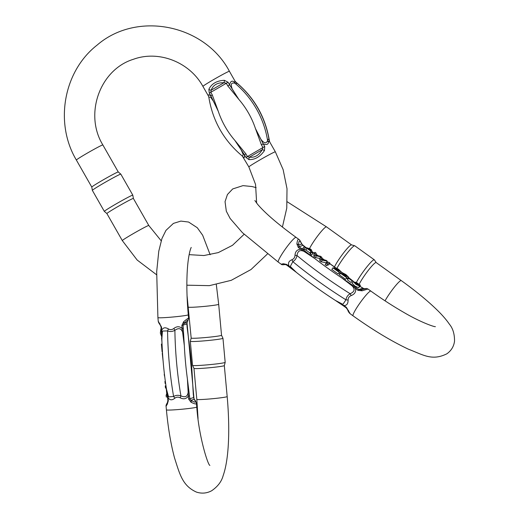 <?xml version="1.0" encoding="UTF-8"?>
<svg xmlns="http://www.w3.org/2000/svg" width="519" height="519" viewBox="0 0 519 519"><rect width="100%" height="100%" fill="white"/><g stroke="black" fill="none" stroke-linecap="round" stroke-linejoin="round"><path stroke-width="0.78" d="M196.422 403.328L196.442 403.432C196.435 404.392 194.638 404.003 191.05 402.264L188.65 399.085L188.365 396.042C186.36 398.942 183.642 399.539 180.216 397.826C178.231 396.808 176.421 396.951 174.78 398.268C172.016 400.48 169.765 400.285 168.026 397.684L168.312 400.733L167.326 404.184L166.08 406.228C165.808 405.774 166.268 404.535 167.468 402.497L167.832 400.694L168.312 400.733M161.383 330.09L161.805 330.162C163.057 327.521 165.256 327.106 168.39 328.916C170.232 329.987 172.042 329.837 173.82 328.475C176.882 326.166 179.658 326.179 182.143 328.514L181.864 325.471L183.635 321.748C186.808 319.068 188.468 317.952 188.605 318.413L188.605 318.471M188.189 335.371L186.976 322.461A2.653 2.128 32.1 0 0 187.223 322.143L188.605 318.419L188.274 314.786A15.246 0.798 -5.3 0 1 173.164 316.979A15.246 0.798 -5.3 0 1 157.912 317.583L158.243 321.216L161.526 327.119L161.844 338.862L161.046 327.08L161.526 327.119M221.529 335.248A15.246 0.798 174.7 0 1 221.535 335.268A15.246 0.798 174.7 0 1 206.426 337.46A15.246 0.798 174.7 0 1 191.174 338.064A15.246 0.798 174.7 0 1 191.174 338.051L187.041 295.467M224.325 365.584A15.246 0.798 174.7 0 1 224.325 365.603A15.246 0.798 174.7 0 1 209.222 367.776A15.246 0.798 174.7 0 1 193.97 368.399A15.246 0.798 174.7 0 1 193.963 368.38L192.543 365.382A16.387 0.856 -5.3 0 0 192.543 365.382A16.387 0.856 -5.3 0 0 208.936 364.714A16.387 0.856 -5.3 0 0 225.175 362.372A16.387 0.856 -5.3 0 0 225.175 362.359L222.962 338.284A16.387 0.856 174.7 0 1 206.718 340.639A16.387 0.856 174.7 0 1 190.324 341.294A16.387 0.856 174.7 0 1 190.324 341.275L191.174 338.057M216.319 284.607L218.681 304.283L221.535 335.268L222.956 338.271A16.387 0.856 174.7 0 1 222.962 338.284M166.476 389.133L168.565 396.892L173.606 396.477C175.857 395.173 178.302 394.978 180.93 395.887C185.627 397.924 188.066 396.25 188.241 390.852L187.404 378.987L189.857 398.884L190.973 400.305C195.572 403.023 196.604 402.666 194.048 399.241L192.841 385.779M183.635 321.748A2.653 1.414 -135.3 0 1 183.895 323.519L186.976 322.461C188.91 319.211 187.884 319.568 183.895 323.519L183.071 325.27L184.323 345.583L182.973 333.678C181.812 328.456 179.12 327.333 174.89 330.305C172.464 331.667 170.024 331.868 167.566 330.895L162.447 331.064L161.85 339.069M187.08 327.028L189.253 343.876A84.753 17.652 85.4 0 1 192.335 377.287L193.302 394.55M166.502 389.308L168.026 397.684L167.553 397.651L166.495 389.276M168.39 328.916A5.3 1.713 -67 0 1 167.566 330.895A92.265 19.216 85.4 0 0 173.606 396.477A5.3 1.953 -121.6 0 1 174.78 398.268M173.82 328.475L174.89 330.305A92.265 19.216 -94.6 0 0 180.93 395.887L180.216 397.826M189.578 395.841L188.365 396.042L187.404 378.987A84.753 17.652 85.4 0 1 184.323 345.583L182.143 328.514L183.356 328.313M194.476 399.617A2.653 1.985 -38.3 0 0 194.048 399.241L190.973 400.305A2.653 1.557 121.6 0 1 191.05 402.264M167.462 402.504A2.653 2.128 32.1 0 0 167.326 404.184M167.605 397.619L167.884 400.662M161.104 327.048L160.215 325.037A2.653 1.985 -38.3 0 1 159.904 323.668M161.221 328.949L160.871 328.981L160.332 333.055L161.72 336.74M162.032 344.065L161.396 344.116L162.025 343.987M161.396 344.116L162.116 351.96L162.441 351.934M162.246 353.335L163.122 361.166M163.725 367.718L163.894 369.327M165.256 380.777L164.997 383.178L165.58 383.132M164.847 381.575L165.36 381.536M164.997 383.178L165.665 383.749M164.393 373.907L164.445 374.303M164.179 374.322L164.62 375.814M164.322 375.84L164.666 376.145M165.97 385.831L165.243 385.889L165.412 387.674L166.268 388.809L166.729 393.765L166.112 395.322L166.268 396.99L167.475 396.892M166.112 395.322L167.287 395.231M165.412 387.674L166.236 387.609M166.729 393.765L167.099 393.739M161.584 337.992L161.993 342.469M208.521 96.197L202.923 86.388A15.246 0.616 150.3 0 1 215.859 78.298A15.246 0.616 150.3 0 1 229.411 71.285L235.101 81.275C235.6 82.281 235.224 82.411 233.972 81.665C231.708 80.49 230.254 81.567 229.606 84.902L238.798 99.343L227.802 85.914L229.606 84.902L228.088 82.249L224.383 80.309C216.728 80.692 211.551 83.702 208.865 89.339L209.3 93.18L210.818 95.84C208.34 94.328 207.613 94.516 208.644 96.411M242.373 156.102L248.861 166.93A15.246 0.616 150.3 0 1 261.797 158.84A15.246 0.616 150.3 0 1 275.349 151.82L269.627 141.804C268.939 140.727 268.563 140.857 268.498 142.2C268.239 144.529 266.481 145.08 263.217 143.841L264.735 146.494L264.463 150.581C260.129 156.783 254.959 159.794 248.951 159.612L245.948 157.432L244.436 154.772C244.559 157.834 244.138 158.561 243.171 156.939M156.55 274.739L137.146 260.019L122.309 240.595L106.888 213.556A15.246 0.616 -29.7 0 1 106.888 213.556A15.246 0.616 -29.7 0 1 119.824 205.466A15.246 0.616 -29.7 0 1 133.37 198.446A15.246 0.616 -29.7 0 1 133.377 198.459L148.791 225.486L161.195 240.797M202.923 86.388C189.526 61.917 158.6 50.025 133.422 59.283C100.057 69.468 83.877 113.992 102.853 144.944A15.246 0.616 -29.7 0 0 102.49 145.002A15.246 0.616 -29.7 0 0 87.906 152.768A15.246 0.616 -29.7 0 0 76.371 160.053L91.792 187.087A15.246 0.616 -29.7 0 1 91.792 187.08A15.246 0.616 -29.7 0 1 104.728 179.003A15.246 0.616 -29.7 0 1 118.274 171.977A15.246 0.616 -29.7 0 1 118.28 171.984L120.817 174.137A16.387 0.668 150.3 0 0 106.259 181.689A16.387 0.668 150.3 0 0 92.35 190.376A16.387 0.668 150.3 0 0 92.356 190.382L104.338 211.395A16.387 0.668 -29.7 0 1 104.338 211.395A16.387 0.668 -29.7 0 1 118.241 202.695A16.387 0.668 -29.7 0 1 132.812 195.157A16.387 0.668 -29.7 0 1 132.812 195.163L133.377 198.453M132.812 195.157L120.823 174.144A16.387 0.668 150.3 0 0 120.817 174.137M227.802 85.914L226.284 83.254L224.013 82.703C217.396 82.515 213.127 84.999 211.194 90.163L210.766 92.291L212.284 94.945L218.272 111.293L213.517 101.374L210.558 97.105L208.846 97.287M212.284 94.945L210.818 95.84L218.272 111.293A84.753 82.774 -109 0 0 234.899 140.448L245.896 153.883L244.436 154.772L234.899 140.448L241.088 149.706L243.281 154.571L242.373 156.109C223.91 140.701 212.732 121.076 208.833 97.235L208.508 96.177M245.896 153.883L247.414 156.537L249.418 157.179C254.673 157.841 258.942 155.356 262.238 149.719L262.932 147.506L261.414 144.846L255.426 128.498L260.817 139.202C264.1 143.491 266.357 143.919 267.583 140.493C267.888 139.111 268.394 138.936 269.108 139.968L269.452 141.084M235.821 82.041L236.456 82.722C236.878 83.682 236.372 83.857 234.932 83.254C231.208 82.307 230.345 84.325 232.35 89.3L238.798 99.343A84.753 82.774 -109 0 1 255.426 128.498L263.217 143.841L261.414 144.846M269.627 141.804A5.3 4.684 147.1 0 1 269.108 139.968A92.265 90.111 -109 0 0 236.456 82.722A5.3 4.872 -25.9 0 1 235.101 81.275M268.498 142.2A5.3 4.502 11.6 0 1 267.583 140.493A92.265 90.111 71 0 0 234.932 83.254A5.3 4.314 113.4 0 1 233.972 81.665M208.865 89.339A2.653 1.661 -163.8 0 0 211.194 90.163L224.013 82.703A2.653 0.895 -85.4 0 0 224.383 80.309M264.463 150.581A2.653 1.012 27.5 0 0 262.238 149.719L249.418 157.179A2.653 1.771 101.5 0 0 248.951 159.612M352.18 280.883L348.554 278.275L347.445 279.89L351.071 282.498L352.479 280.779L351.071 282.498M311.4 252.357L311.011 251.3L306.995 248.413L303.849 246.94L302.746 248.556L305.886 250.028L309.901 252.915L310.291 253.973L311.737 255.017L312.847 253.402L311.4 252.357L310.291 253.973M322.215 260.129L320.989 259.247L320.794 256.84L316.343 255.912L315.039 254.978L314.916 252.312L313.807 253.927L313.937 256.594L315.234 257.528L319.685 258.456L319.879 260.862L321.112 261.745L326.166 262.802L327.275 261.187L322.215 260.129L321.112 261.745M327.528 263.944L326.256 263.029L325.147 264.645L326.419 265.559L328.845 264.722L329.948 263.107L327.528 263.944L326.419 265.559M338.116 273.961L339.51 272.248L338.116 273.961L331.764 269.4L333.211 267.81L339.809 270.827L336.007 268.226L335.553 268.887M338.913 273.117L339.939 273.299L341.041 271.684L334.794 268.861L339.51 272.248M345.583 279.326L346.977 277.613L345.583 279.326L339.231 274.765L340.678 273.176L347.276 276.192L343.474 273.591L343.02 274.253M346.387 278.482L347.406 278.664L348.509 277.049L342.261 274.227L346.977 277.613M358.947 286.988L359.278 287.215M353.257 281.577L352.148 283.192L354.892 286.053L358.506 287.636L359.615 286.021L356.002 284.438L353.257 281.577L359.959 284.827L360.381 285.606L359.278 287.221L360.381 285.599L358.999 285.041M305.899 247.544L301.662 244.047C299.8 239.733 298.769 240.089 298.581 245.111L299.171 246.681L314.858 258.592L305.146 251.962C300.41 249.367 297.698 250.56 297.017 255.549C296.453 258.274 295.064 260.311 292.833 261.654L290.29 266.474L296.362 272.365M335.417 300.443L342.884 304.355L345.972 299.82C346.355 297.153 347.749 295.123 350.15 293.722C354.899 291.646 355.34 288.817 351.473 285.236L341.924 278.035L356.352 287.753A2.653 0.331 125.7 0 0 355.489 288.57C356.17 291.788 354.736 294.124 351.194 295.583C349.131 296.414 348.093 297.925 348.093 300.112C348.1 303.816 346.698 305.62 343.883 305.522L346.348 307.293L350.202 313.787L353.076 315.85C373.018 330.09 391.501 341.217 408.524 349.248C423.219 354.814 431.899 361.243 446.898 353.783C451.335 350.597 453.878 346.361 454.534 341.074C454.573 333.983 452.873 328.371 449.441 324.252C446.405 319.808 442.324 315.091 437.206 310.109C427.669 300.806 415.693 290.964 401.271 280.591A15.246 1.92 -54.3 0 0 400.863 280.584A15.246 1.92 -54.3 0 0 389.282 294.039A15.246 1.92 -54.3 0 0 385.046 300.832M356.352 287.753L358.817 289.531L360.796 289.803C366.388 288.661 367.413 288.311 363.871 288.739L359.888 286.332M353.458 281.428L348.262 277.406M318.056 255.718L316.123 254.42M314.3 253.201L312.185 251.793M296.881 243.943A2.653 1.706 -179.2 0 1 298.581 245.111L301.662 244.047A2.653 1.836 -21.8 0 0 301.565 243.502C300.248 240.816 299.379 239.467 298.976 239.454L296.102 237.384A15.246 1.92 125.7 0 0 285.645 248.64A15.246 1.92 125.7 0 0 278.314 262.147L281.188 264.21L283.335 263.717L286.709 264.45L289.174 266.221C287.74 263.269 288.648 261.109 291.899 259.747C293.825 258.968 294.863 257.456 295 255.218C295.285 251.417 297.212 249.438 300.78 249.269L298.315 247.498L296.881 243.943C297.322 240.362 298.016 238.863 298.976 239.447L299.074 239.525M362.113 290.802A2.653 1.362 78.7 0 0 360.796 289.803L363.871 288.739A2.653 2.18 -97.3 0 1 364.007 288.72C368.016 288.363 366.064 288.369 367.984 289.025L362.113 290.802L357.961 290.342L341.924 278.035A84.753 14.74 34.4 0 1 314.858 258.592L300.78 249.269A2.653 0.331 125.7 0 1 301.636 248.452M359.226 284.172A15.246 1.92 -54.3 0 1 367.822 270.983A15.246 1.92 -54.3 0 1 375.762 262.556A15.246 1.92 -54.3 0 1 376.171 262.562L401.271 280.591M334.47 266.928A15.246 1.92 -54.3 0 1 343.033 253.629A15.246 1.92 -54.3 0 1 351.194 244.91A15.246 1.92 -54.3 0 1 351.525 244.877L354.717 245.759A16.387 2.063 125.7 0 0 354.36 245.798A16.387 2.063 125.7 0 0 346.238 254.323A16.387 2.063 125.7 0 0 336.993 268.245M356.482 282.278A16.387 2.063 -54.3 0 1 365.726 268.349A16.387 2.063 -54.3 0 1 373.868 259.811A16.387 2.063 -54.3 0 1 374.309 259.811L354.801 245.805A16.387 2.063 125.7 0 0 354.717 245.759M374.309 259.811A16.387 2.063 -54.3 0 1 374.374 259.883L376.21 262.588M316.129 254.368L318.121 255.731L316.129 254.381M348.275 277.386L352.829 280.883L348.327 277.315M312.166 251.747L314.3 253.155M351.194 295.583L350.15 293.722A92.265 16.05 -145.6 0 1 297.017 255.549L295 255.218M348.093 300.112A5.3 1.382 6.7 0 0 345.972 299.82A92.265 16.05 34.4 0 1 292.833 261.654A5.3 1.959 60.3 0 0 291.899 259.747M289.096 266.766A2.653 0.331 -54.3 0 1 289.025 266.766A2.653 0.331 -54.3 0 1 289.174 266.221L296.291 272.306M335.469 300.475L343.883 305.522A2.653 0.331 -54.3 0 0 343.74 306.067L346.205 307.838A2.653 0.331 -54.3 0 1 346.348 307.293M348.275 277.393L352.304 280.468M285.171 264.515A2.653 2.18 -97.3 0 1 283.335 263.717M347.613 309.733A2.653 1.836 -21.8 0 0 348.567 310.576M343.812 306.067A2.653 0.331 -54.3 0 1 343.74 306.067L335.002 300.164M355.457 282.771L354.451 282.55L357.338 284.983L358.37 285.171L355.457 282.771L355.022 283.406M359.187 284.769L358.999 284.36L358.713 284.769M358.999 284.36C357.383 282.874 355.982 282.161 354.801 282.213L359.615 286.021M346.692 277.71L340.334 273.15M343.474 273.591L342.293 272.709L341.697 273.584M342.293 272.709L345.914 274.564L348.509 277.049M339.225 272.345L332.867 267.785M336.007 268.226L334.826 267.343L334.23 268.219M334.826 267.343L338.44 269.199L341.041 271.684M326.256 263.029L328.676 262.192L329.948 263.107M315.039 254.978L313.937 256.594M316.343 255.912L315.234 257.528M314.916 252.312L316.22 253.246L316.006 255.309L320.346 256.211L321.884 257.314L321.923 259.558L325.997 260.272L327.275 261.187M320.989 259.247L319.879 260.862M320.794 256.84L319.685 258.456M310.368 249.315L307.618 248.588L310.875 250.93L310.368 249.315L309.791 250.152M305.198 247.907L304.095 249.522M303.849 246.94L309.966 248.75L311.335 249.736L312.847 253.402M311.011 251.3L309.901 252.915M306.995 248.413L305.886 250.028M348.554 278.275L352.479 280.779M198.05 418.677L196.818 399.364A15.246 0.798 174.7 0 0 208.904 399.033A15.246 0.798 174.7 0 0 227.179 396.561C230.008 428.35 229.1 458.867 223.157 475.592C221.613 481.483 217.785 486.537 211.668 490.747C206.802 493.348 201.742 493.796 196.474 492.103C182.5 485.803 179.872 474.561 174.501 457.823C170.796 443.94 168.104 427.954 166.411 409.861A15.246 0.798 -5.3 0 0 181.669 409.257A15.246 0.798 -5.3 0 0 196.772 407.065L196.442 403.432C195.897 401.537 195.241 400.266 194.476 399.611L193.639 397.56L193.36 394.518M218.681 304.283A15.246 0.798 174.7 0 1 200.405 306.755A15.246 0.798 174.7 0 1 188.319 307.086M187.138 326.996L186.859 323.947L181.864 325.471M188.65 399.085L193.639 397.56M122.309 240.595A15.246 0.616 -29.7 0 1 133.844 233.303A15.246 0.616 -29.7 0 1 148.428 225.544A15.246 0.616 -29.7 0 1 148.791 225.486M245.948 157.432L264.735 146.494M228.088 82.249L209.3 93.18M357.961 290.342A2.653 0.331 125.7 0 1 358.817 289.531L362.547 288.24A2.653 0.331 -54.3 0 1 362.619 288.24A2.653 0.331 -54.3 0 1 362.638 288.305M342.235 272.793A84.753 14.74 34.4 0 0 340.944 271.826M334.852 267.343A84.753 14.74 34.4 0 0 329.61 263.607M327.95 262.445A84.753 14.74 34.4 0 0 326.905 261.725M324.375 259.987A84.753 14.74 34.4 0 0 321.994 258.365M302.999 245.461A2.653 0.331 -54.3 0 0 302.973 245.396A2.653 0.331 -54.3 0 0 302.901 245.396L299.171 246.681A2.653 0.331 125.7 0 0 298.315 247.498M367.99 289.025L370.864 291.088A15.246 1.92 125.7 0 0 360.413 302.35A15.246 1.92 125.7 0 0 353.076 315.85M309.506 248.614A15.246 1.92 -54.3 0 1 314.514 240.336A15.246 1.92 -54.3 0 1 326.094 226.881A15.246 1.92 -54.3 0 1 326.503 226.881L287.299 201.826M286.631 264.995A2.653 0.331 -54.3 0 1 286.559 264.995A2.653 0.331 -54.3 0 1 286.709 264.45M346.277 307.838A2.653 0.331 -54.3 0 1 346.205 307.838L347.607 309.726C348.178 311.478 349.04 312.827 350.202 313.781M309.382 249.101L309.039 249.607M166.411 409.861L166.08 406.228M196.772 407.065C198.816 436.816 208.054 465.478 209.897 465.407M227.179 396.561L224.325 365.59L225.175 362.372M196.818 399.364L193.963 368.393M157.912 317.583L156.686 271.651L158.782 251.196L161.934 238.558L165.963 230.378L173.424 223.397L180.872 221.094L188.618 222.048L197.291 227.731L202.663 235.237L210.156 254.738M188.274 314.786C186.983 300.566 186.581 287.318 187.054 275.031C187.826 255.387 190.733 248.231 191.226 247.446L191.213 247.459M192.536 365.363L190.324 341.294M192.834 385.578L188.209 335.508M166.612 390.003C163.933 373.109 162.337 355.839 161.824 338.2M192.821 385.306L192.802 384.942M166.605 389.97L166.515 389.373M161.844 338.79L161.824 338.232M188.306 336.234L188.241 335.754M186.859 323.947L187.223 322.15M160.215 325.037C158.898 323.246 158.243 321.975 158.25 321.216M76.371 160.053C54.281 123.035 63.539 71.226 97.118 45.095C136.841 10.724 204.557 24.276 229.411 71.285M102.853 144.944L118.274 171.984M189.143 254.654L203.889 255.536L218.298 252.597L232.473 245.318L244.112 234.309M275.349 151.82L283.147 169.668L287.013 188.747L286.76 208.184L282.401 227.069M267.382 254.025L251.008 269.536L231.253 280.318L209.391 285.651L186.859 285.191M248.861 166.93L255.556 184.446L256.646 203.117M106.888 213.556L104.345 211.402M91.792 187.08L92.35 190.376M235.898 82.106C254.355 97.507 265.54 117.132 269.439 140.98L269.763 142.031M235.905 82.112L234.99 81.074M256.152 187.638L251.981 186.535L243.002 185.633L232.687 188.948L227.439 194.515L225.045 201.664L226.323 211.207L230.144 218.486L242.379 232.629L278.314 262.147M296.102 237.384C277.957 224.182 265.112 213.14 257.56 204.252L254.874 200.522M326.503 226.881L351.571 244.89M435.376 326.646L435.396 326.646C434.857 327.152 420.89 322.52 403.535 312.243C392.773 306.035 381.88 298.983 370.864 291.088M316.136 254.336L318.322 255.776M321.981 258.215L324.647 260.032M326.97 261.628L328.079 262.4M329.675 263.516L335.073 267.363M341.009 271.729L342.319 272.709M295.752 271.878C308.169 281.869 321.585 291.516 335.988 300.812M296.349 272.352L286.559 264.995L285.178 264.515C282.816 264.911 281.493 264.807 281.194 264.21M314.177 253.071L312.153 251.728M306.022 247.582L302.973 245.396L301.571 243.502M364.001 288.72L359.907 286.293"/></g></svg>
